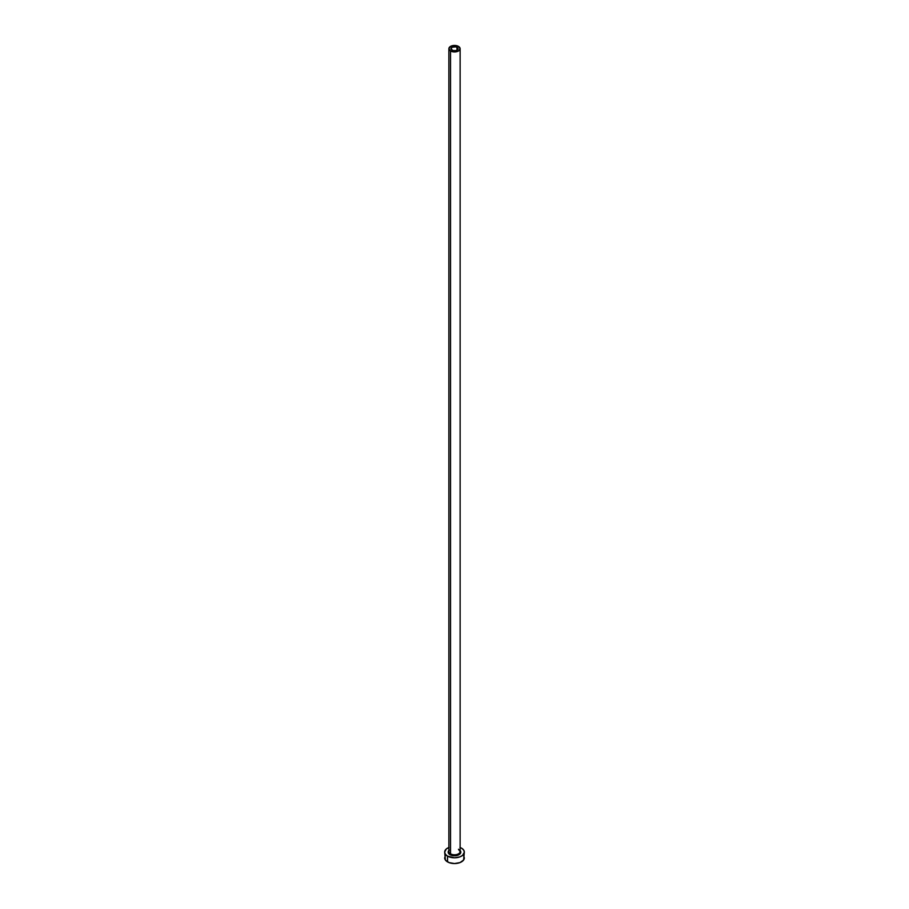 <?xml version="1.0" encoding="UTF-8"?>
<svg xmlns="http://www.w3.org/2000/svg" width="909" height="909" viewBox="0 0 909 909"><rect width="100%" height="100%" fill="white"/><g stroke="black" fill="none" stroke-linecap="round" stroke-linejoin="round"><path stroke-width="1.36" d="M452.012 50.131A3.511 2.034 180 0 1 450.989 48.7A3.511 2.034 180 0 1 453.159 46.825A3.511 2.034 180 0 1 456.988 47.257L456.988 50.131L455.841 50.574L453.159 50.574L451.057 49.097L452.012 47.257L455.841 46.825L457.943 48.302L456.988 50.131L456.988 47.257A3.511 2.034 180 0 1 458.011 48.7A3.511 2.034 180 0 1 455.841 50.574A3.511 2.034 180 0 1 452.012 50.131M448.932 851.119A5.624 3.25 0 0 0 450.523 853.846L450.023 854.71A6.329 3.647 180 0 1 448.876 850.46M448.876 48.7L448.876 851.551A5.624 3.25 0 0 0 450.523 853.846A5.624 3.25 0 0 0 456.648 854.551A5.624 3.25 0 0 0 460.124 851.551L460.124 48.7A5.624 3.25 180 0 1 456.648 51.699A5.624 3.25 180 0 1 450.523 50.995L450.523 853.846L450.523 50.995A5.624 3.25 180 0 1 448.876 48.7A5.624 3.25 180 0 1 452.352 45.7A5.624 3.25 180 0 1 458.477 46.404A5.624 3.25 180 0 1 460.124 48.7L458.477 46.404L454.5 45.45L450.523 46.404L448.876 48.7L450.523 50.995L454.5 51.938L458.477 50.995L460.124 48.7M445.41 855.699L444.66 857.869A9.84 5.681 0 0 0 447.546 861.891L447.546 856.142L454.5 857.812L459.965 856.857L462.681 855.289L464.34 852.131L463.59 849.96L461.454 848.108A9.84 5.681 180 0 1 464.34 852.131A9.84 5.681 180 0 1 458.261 857.38A9.84 5.681 180 0 1 447.546 856.142L447.546 861.891A9.84 5.681 0 0 0 458.261 863.118A9.84 5.681 0 0 0 464.34 857.869L463.59 855.699M449.035 847.404L446.319 848.972L444.66 852.131L445.41 854.301L447.546 856.142A9.84 5.681 180 0 1 444.66 852.131A9.84 5.681 180 0 1 448.876 847.472M461.454 848.108L459.965 847.404M459.761 850.097L460.829 852.131L459.761 854.165L454.5 855.778L449.239 854.165L448.171 852.131L449.239 850.097M444.66 852.131L445.41 860.039L449.035 862.596L454.5 863.55L459.965 862.596L463.59 860.039L464.34 852.131M460.124 850.46A6.329 3.647 180 0 1 458.227 855.085A6.329 3.647 180 0 1 450.023 854.71L450.523 853.846A5.624 3.25 0 0 0 456.295 854.63A5.624 3.25 0 0 0 460.068 851.994A5.624 3.25 0 0 0 458.477 849.256M460.124 851.551L458.625 849.585"/></g></svg>
